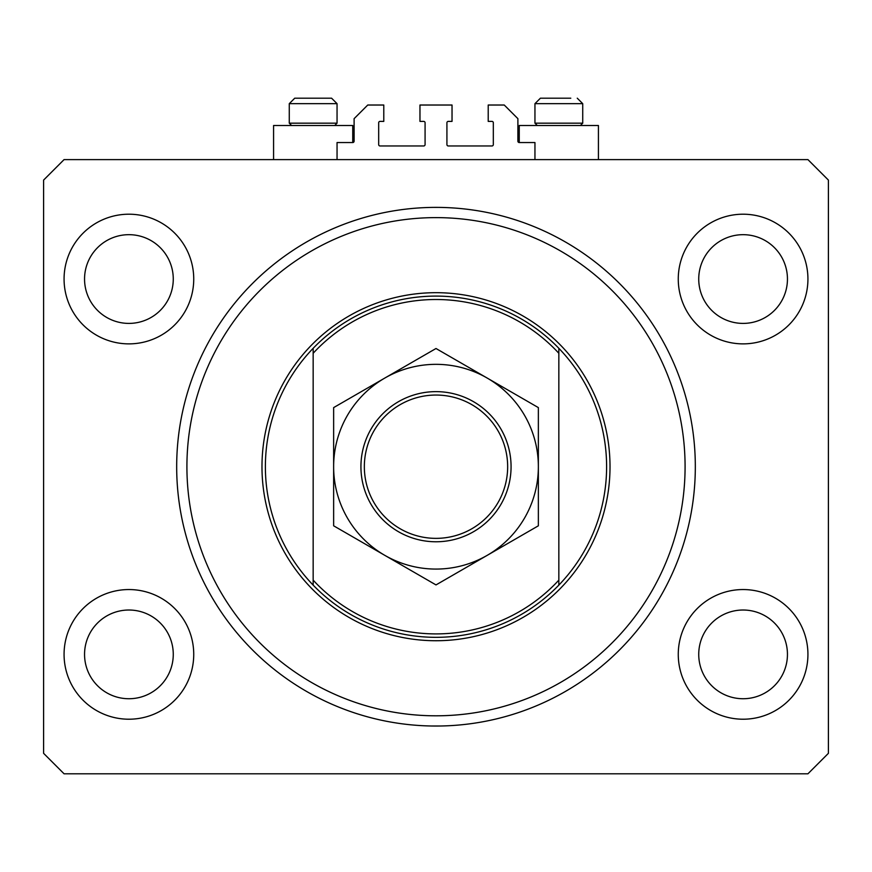<?xml version="1.0" encoding="UTF-8"?>
<svg xmlns="http://www.w3.org/2000/svg" width="872" height="872" viewBox="0 0 872 872"><rect width="100%" height="100%" fill="white"/><g stroke="black" fill="none" stroke-linecap="round" stroke-linejoin="round"><path stroke-width="1.31" d="M534.95 159.609L534.95 142.55L519.254 142.55A1.363 1.363 0 0 1 517.892 141.188L517.892 118.668L504.245 105.022L488.211 105.022L488.211 121.393L491.961 121.393A1.363 1.363 0 0 1 493.323 122.767L493.323 144.599A1.363 1.363 0 0 1 491.961 145.962L448.284 145.962A1.363 1.363 0 0 1 446.922 144.599L446.922 122.767A1.363 1.363 0 0 1 448.284 121.393L452.034 121.393L452.034 105.022L419.966 105.022L419.966 121.393L423.716 121.393A1.363 1.363 0 0 1 425.078 122.767L425.078 144.599A1.363 1.363 0 0 1 423.716 145.962L380.039 145.962A1.363 1.363 0 0 1 378.677 144.599L378.677 122.767A1.363 1.363 0 0 1 380.039 121.393L383.789 121.393L383.789 105.022L367.755 105.022L354.108 118.668L354.108 141.188A1.363 1.363 0 0 1 352.746 142.55L337.05 142.55L337.05 159.609M695.289 470.978L695.322 466.705A259.322 259.322 0 0 0 436 207.383A259.322 259.322 0 0 0 176.678 466.705C176.711 472.21 176.711 472.21 176.678 466.705A259.322 259.322 0 0 0 436 726.038A259.322 259.322 0 0 0 695.322 466.705L695.289 462.443M64.07 654.382A64.833 64.833 0 0 0 128.903 719.215A64.833 64.833 0 0 0 193.737 654.382A64.833 64.833 0 0 0 128.903 589.548A64.833 64.833 0 0 0 64.07 654.382M678.263 654.382A64.833 64.833 0 0 0 743.097 719.215A64.833 64.833 0 0 0 807.93 654.382A64.833 64.833 0 0 0 743.097 589.548A64.833 64.833 0 0 0 678.263 654.382M678.263 279.04A64.833 64.833 0 0 0 743.097 343.873A64.833 64.833 0 0 0 807.93 279.04A64.833 64.833 0 0 0 743.097 214.207A64.833 64.833 0 0 0 678.263 279.04M64.07 279.04A64.833 64.833 0 0 0 128.903 343.873A64.833 64.833 0 0 0 193.737 279.04A64.833 64.833 0 0 0 128.903 214.207A64.833 64.833 0 0 0 64.07 279.04M519.254 142.55L519.254 125.492L598.421 125.492L598.421 159.609M352.746 142.55L352.746 125.492L273.579 125.492L273.579 159.609M440.262 725.995L431.738 725.995M84.551 279.04A44.363 44.363 0 0 0 128.903 323.403A44.363 44.363 0 0 0 173.266 279.04A44.363 44.363 0 0 0 128.903 234.677A44.363 44.363 0 0 0 84.551 279.04M698.734 279.04A44.363 44.363 0 0 0 743.097 323.403A44.363 44.363 0 0 0 787.449 279.04A44.363 44.363 0 0 0 743.097 234.677A44.363 44.363 0 0 0 698.734 279.04M698.734 654.382A44.363 44.363 0 0 0 743.097 698.734A44.363 44.363 0 0 0 787.449 654.382A44.363 44.363 0 0 0 743.097 610.019A44.363 44.363 0 0 0 698.734 654.382M84.551 654.382A44.363 44.363 0 0 0 128.903 698.734A44.363 44.363 0 0 0 173.266 654.382A44.363 44.363 0 0 0 128.903 610.019A44.363 44.363 0 0 0 84.551 654.382M64.07 773.802L807.93 773.802L828.4 753.332L828.4 180.09L807.93 159.609L64.07 159.609L43.6 180.09L43.6 753.332L64.07 773.802M291.597 125.492L289.275 123.17L337.05 123.17L337.05 103.659L331.589 98.198L307.195 98.198M331.589 98.198L337.05 103.659L289.275 103.659L294.736 98.198L301.222 98.198M537.272 125.492L534.95 123.17L582.725 123.17L582.725 103.659L534.95 103.659L540.411 98.198L570.779 98.198M534.95 123.17L534.95 103.659L540.411 98.198L546.897 98.198M289.275 123.17L289.275 103.659L294.736 98.198L329.115 98.198M685.087 466.705A249.087 249.087 0 0 0 436 217.619A249.087 249.087 0 0 0 186.913 466.705A249.087 249.087 0 0 0 436 715.803A249.087 249.087 0 0 0 685.087 466.705M606.607 466.705A170.607 170.607 0 0 0 558.843 348.31L558.843 353.28A167.195 167.195 0 0 0 313.157 353.28L313.157 580.131A167.195 167.195 0 0 0 558.843 580.131L558.843 585.112A170.607 170.607 0 0 0 606.607 466.705M313.157 348.31A170.607 170.607 0 0 0 313.157 585.112A170.607 170.607 0 0 0 558.843 585.112L558.843 348.31A170.607 170.607 0 0 0 313.157 348.31L313.157 353.28L313.157 348.31M313.157 580.131L313.157 585.112L313.157 580.131M507.657 466.705A71.657 71.657 0 0 0 436 395.049A71.657 71.657 0 0 0 364.343 466.705A71.657 71.657 0 0 0 436 538.362A71.657 71.657 0 0 0 507.657 466.705M360.932 466.705A75.068 75.068 0 0 1 436 391.637A75.068 75.068 0 0 1 511.068 466.705A75.068 75.068 0 0 1 436 541.774A75.068 75.068 0 0 1 360.932 466.705M333.638 474.041L333.638 477.66M333.638 484.821L333.638 488.375M333.638 502.327L333.638 509.183M333.638 512.572L333.638 525.805L384.814 555.355A102.362 102.362 0 0 0 538.362 466.705A102.362 102.362 0 0 0 384.814 378.056A102.362 102.362 0 0 0 384.814 555.355L436 584.916L538.362 525.805L538.362 407.606L436 348.506L384.814 378.056L333.638 407.606L333.638 525.805M538.362 459.381L538.362 455.762M538.362 448.6L538.362 445.036M538.362 434.561L538.362 424.239M538.362 420.849L538.362 407.606M538.362 525.805L538.362 466.705M333.638 407.606L333.638 466.705M610.019 466.705A174.019 174.019 0 0 1 436 640.735A174.019 174.019 0 0 1 261.982 466.705A174.019 174.019 0 0 1 436 292.687A174.019 174.019 0 0 1 610.019 466.705M582.725 103.659L577.264 98.198L582.725 103.659M580.403 125.492L582.725 123.17M334.728 125.492L337.05 123.17"/></g></svg>
